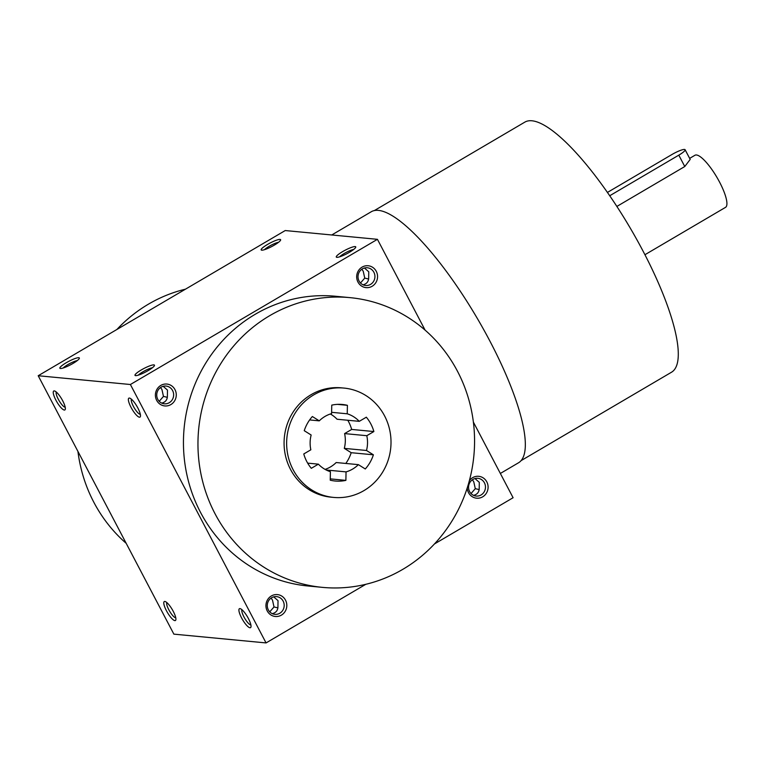 <?xml version="1.0" encoding="UTF-8"?>
<svg xmlns="http://www.w3.org/2000/svg" width="764" height="764" viewBox="0 0 764 764"><rect width="100%" height="100%" fill="white"/><g stroke="black" fill="none" stroke-linecap="round" stroke-linejoin="round"><path stroke-width="1.15" d="M309.64 419.933L319.266 420.849A30.207 28.688 -84.6 0 1 331.586 413.611L331.757 405.13A38.439 36.519 -84.6 0 1 342.463 404.481A38.439 36.519 -84.6 0 1 347.41 405.321L347.238 413.801A30.207 28.688 -84.6 0 1 359.261 421.346L366.328 417.192A38.439 36.519 -84.6 0 1 373.873 431.545L366.796 435.7A30.207 28.688 -84.6 0 1 366.5 450.483L373.395 454.809A38.439 36.519 -84.6 0 1 365.278 468.972L358.383 464.646A30.207 28.688 -84.6 0 1 346.054 471.885L345.882 480.375A38.439 36.519 -84.6 0 1 335.176 481.014A38.439 36.519 -84.6 0 1 330.229 480.184L330.401 471.694A30.207 28.688 -84.6 0 1 318.387 464.159L311.311 468.313A38.439 36.519 -84.6 0 1 303.776 453.959L310.843 449.795A30.207 28.688 -84.6 0 1 311.149 435.012L304.244 430.686A38.439 36.519 -84.6 0 1 312.361 416.523L319.266 420.849M293.08 469.64A54.912 52.162 -84.6 0 1 295.286 412.923A54.912 52.162 -84.6 0 1 344.029 388.083A54.912 52.162 -84.6 0 1 390.757 447.694A54.912 52.162 -84.6 0 1 333.62 497.412A54.912 52.162 -84.6 0 1 293.08 469.64M126.194 543.338A145.523 138.236 -84.6 0 1 93.81 502.215A145.523 138.236 -84.6 0 1 77.918 451.381M116.882 329.494A145.523 138.236 -84.6 0 1 185.48 289.174M322.465 587.373L307.949 585.988A145.523 138.236 -84.6 0 1 200.521 512.377A145.523 138.236 -84.6 0 1 206.385 362.079A145.523 138.236 -84.6 0 1 335.549 296.26L350.055 297.645A145.523 138.236 -84.6 0 1 473.881 455.611A145.523 138.236 -84.6 0 1 322.465 587.373A145.523 138.236 -84.6 0 1 215.037 513.752A145.523 138.236 -84.6 0 1 220.892 363.454A145.523 138.236 -84.6 0 1 350.055 297.645M333.62 497.412L331.051 497.173A54.912 52.162 -84.6 0 1 290.511 469.392A54.912 52.162 -84.6 0 1 292.727 412.675A54.912 52.162 -84.6 0 1 341.47 387.845L344.029 388.083M38.2 375.735L130.396 384.512L266.063 642.925L173.867 634.139L38.2 375.735L285.23 230.547L377.435 239.323L425.099 330.124M473.374 422.081L513.093 497.727L434.42 543.978M137.835 407.957A10.982 2.827 -120.4 0 0 129.708 398.12A10.982 2.827 -120.4 0 0 131.991 409.065A10.982 2.827 -120.4 0 0 140.433 416.37A10.982 2.827 -120.4 0 0 137.835 407.957M55.887 400.145A10.982 2.827 59.6 0 1 54.588 390.967A10.982 2.827 59.6 0 1 61.731 399.047A10.982 2.827 59.6 0 1 65.312 409.217A10.982 2.827 59.6 0 1 55.887 400.145M248.386 618.506A10.982 2.827 -120.4 0 0 240.249 608.669A10.982 2.827 -120.4 0 0 242.532 619.614A10.982 2.827 -120.4 0 0 250.984 626.929A10.982 2.827 -120.4 0 0 248.386 618.506M166.428 610.703A10.982 2.827 59.6 0 1 165.129 601.516A10.982 2.827 59.6 0 1 172.282 609.596A10.982 2.827 59.6 0 1 175.854 619.776A10.982 2.827 59.6 0 1 166.428 610.703M153.889 364.886A10.982 1.939 -27.7 0 0 141.703 369.709A10.982 1.939 -27.7 0 0 135.333 375.592A10.982 1.939 -27.7 0 0 145.637 371.982A10.982 1.939 -27.7 0 0 154.462 365.545A10.982 1.939 -27.7 0 0 153.889 364.886M60.461 368.487A10.982 1.939 152.3 0 1 60.203 368.439A10.982 1.939 152.3 0 1 68.703 361.382A10.982 1.939 152.3 0 1 79.341 358.392A10.982 1.939 152.3 0 1 70.918 364.609A10.982 1.939 152.3 0 1 60.461 368.487M355.174 246.581A10.982 1.939 -27.7 0 0 342.988 251.404A10.982 1.939 -27.7 0 0 336.618 257.287A10.982 1.939 -27.7 0 0 346.923 253.677A10.982 1.939 -27.7 0 0 355.747 247.24A10.982 1.939 -27.7 0 0 355.174 246.581M261.746 250.181A10.982 1.939 152.3 0 1 261.489 250.134A10.982 1.939 152.3 0 1 269.988 243.086A10.982 1.939 152.3 0 1 280.627 240.087A10.982 1.939 152.3 0 1 272.204 246.304A10.982 1.939 152.3 0 1 261.746 250.181M377.435 239.323L130.396 384.512M365.813 584.298L266.063 642.925M467.234 487.9A10.982 10.429 95.4 0 0 480.508 497.784A10.982 10.429 95.4 0 0 486.811 481.874A10.982 10.429 95.4 0 0 469.363 480.671M285.526 600.17A10.982 10.429 95.4 0 0 267.448 599.95A10.982 10.429 95.4 0 0 276.157 616.529A10.982 10.429 95.4 0 0 285.526 600.17M376.27 271.315A10.982 10.429 95.4 0 0 358.192 271.096A10.982 10.429 95.4 0 0 366.892 287.675A10.982 10.429 95.4 0 0 376.27 271.315M174.985 389.621A10.982 10.429 95.4 0 0 156.906 389.401A10.982 10.429 95.4 0 0 165.607 405.98A10.982 10.429 95.4 0 0 174.985 389.621M472.4 479.773L473.776 481.817L475.294 488.654L479.162 489.581M473.594 495.359C477.032 494.489 478.904 492.379 479.2 489.027L479.305 482.342L474.988 478.57M131.418 399.18A8.901 2.292 -120.4 0 0 134.187 407.775A8.901 2.292 -120.4 0 0 140.347 414.374M65.217 407.212A8.901 2.292 59.6 0 1 58.265 399.19A8.901 2.292 59.6 0 1 56.288 392.018M241.959 609.729A8.901 2.292 -120.4 0 0 244.728 618.324A8.901 2.292 -120.4 0 0 250.888 624.923M175.758 617.77A8.901 2.292 59.6 0 1 168.806 609.748A8.901 2.292 59.6 0 1 166.829 602.576M152.399 367.751A8.901 1.576 -27.7 0 0 144.959 370.683A8.901 1.576 -27.7 0 0 138.322 375.143M63.192 367.99A8.901 1.576 152.3 0 1 69.83 363.521A8.901 1.576 152.3 0 1 77.269 360.598M353.684 249.446A8.901 1.576 -27.7 0 0 346.245 252.378A8.901 1.576 -27.7 0 0 339.608 256.838M264.478 249.685A8.901 1.576 152.3 0 1 271.115 245.225A8.901 1.576 152.3 0 1 278.554 242.293M347.782 420.248A38.439 36.519 -84.6 0 1 351.669 429.435L373.873 431.545M330.363 413.993A30.207 28.688 -84.6 0 1 337.067 419.235L359.261 421.346M358.383 464.646L336.179 462.535A30.207 28.688 -84.6 0 1 325.082 469.392M351.669 429.435L344.602 433.589A30.207 28.688 -84.6 0 1 344.297 448.373L351.201 452.699A38.439 36.519 -84.6 0 1 345.815 463.452M331.614 412.312L347.238 413.801M500.353 473.46L518.641 462.707A145.523 37.455 -120.4 0 0 490.154 341.565A145.523 37.455 -120.4 0 0 371.18 211.8L331.738 234.978M521.172 460.587L671.613 372.163A144.969 37.312 -120.4 0 0 643.24 251.471A144.969 37.312 -120.4 0 0 524.706 122.202L374.255 210.625M344.297 448.373L366.5 450.483M344.602 433.589L366.796 435.7M326.218 470.003L346.054 471.885M307.663 463.137L318.387 464.159M351.201 452.699L373.395 454.809M330.258 478.885L345.882 480.375M337.449 404.366L347.41 405.321M475.294 488.654L471.035 493.544M283.148 601.134A8.901 8.452 95.4 0 0 267.314 604.687A8.901 8.452 95.4 0 0 282.785 610.321A8.901 8.452 95.4 0 0 283.148 601.134M271.115 598.078L272.49 600.112L274.009 606.95L269.749 611.849M373.892 272.28A8.901 8.452 95.4 0 0 358.058 275.833A8.901 8.452 95.4 0 0 373.529 281.467A8.901 8.452 95.4 0 0 373.892 272.28M361.859 269.224L363.234 271.258L364.753 278.096L360.493 282.995M172.607 390.576A8.901 8.452 95.4 0 0 156.773 394.138A8.901 8.452 95.4 0 0 172.244 399.773A8.901 8.452 95.4 0 0 172.607 390.576M160.574 387.529L161.949 389.564L163.467 396.401L159.208 401.291M272.309 613.664C275.747 612.795 277.618 610.684 277.924 607.332L278.02 600.647L273.703 596.875M484.433 482.829A8.901 8.452 95.4 0 0 468.599 486.382A8.901 8.452 95.4 0 0 484.07 492.026A8.901 8.452 95.4 0 0 484.433 482.829M363.053 284.81C366.491 283.941 368.363 281.821 368.659 278.468L368.764 271.793L364.447 268.021M161.767 403.106C165.205 402.236 167.077 400.126 167.373 396.774L167.478 390.089L163.162 386.317M167.335 397.328L163.467 396.401M368.62 279.022L364.753 278.096M274.009 606.95L277.876 607.877M609.682 195.775L678.804 155.149A10.982 1.939 -27.7 0 0 685.107 149.725A10.982 1.939 -27.7 0 0 671.967 154.5L607.38 192.461M685.107 149.725L690.198 159.409L684.773 166.523L678.804 155.149M616.825 206.461L684.773 166.523M689.653 158.377L694.934 155.273A30.207 7.774 59.6 0 1 716.938 177.372A30.207 7.774 59.6 0 1 725.542 207.35L644.931 254.727"/></g></svg>
